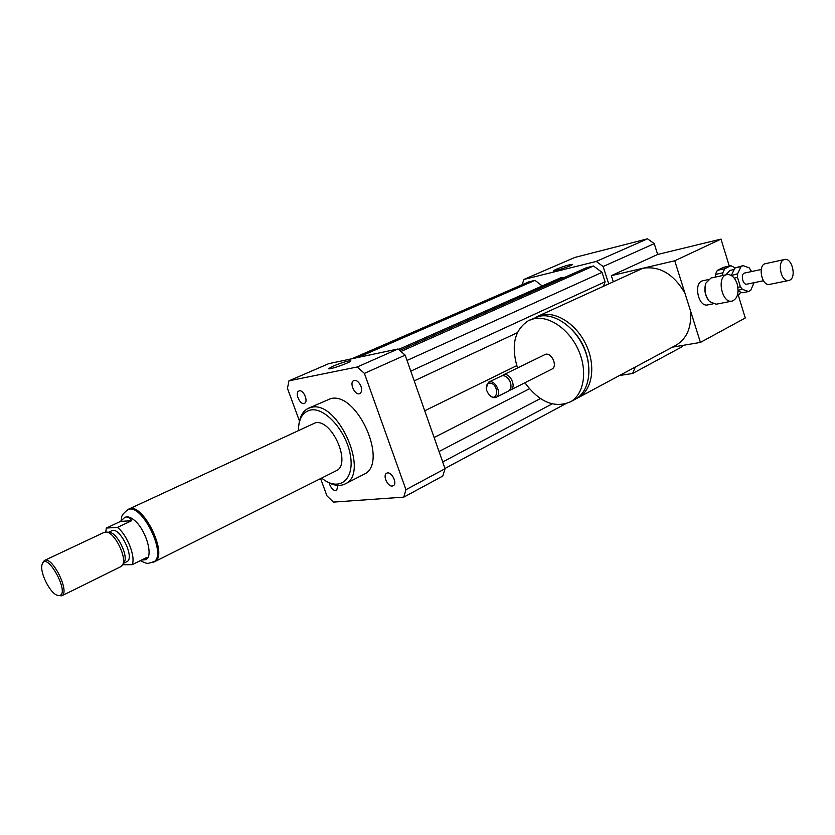 <?xml version="1.0" encoding="UTF-8"?>
<svg xmlns="http://www.w3.org/2000/svg" width="835" height="835" viewBox="0 0 835 835"><rect width="100%" height="100%" fill="white"/><g stroke="black" fill="none" stroke-linecap="round" stroke-linejoin="round"><path stroke-width="1.25" d="M335.868 470.94L336.328 470.71C351.796 464.103 332.027 418.763 315.38 422.802L128.861 509.068M326.662 481.482C333.802 485.793 340.054 486.565 345.419 483.789C370.135 473.09 338.081 400.278 311.591 407.292L308.125 408.398C302.99 411.039 299.932 416.321 298.94 424.222M321.569 478.1L323.938 479.822C340.44 491.335 354.781 478.841 350.314 454.877C346.254 431.006 324.867 407.104 310.704 410.006C303.293 411.655 299.222 417.782 298.481 428.376L298.439 430.307M308.647 408.158L330.733 398.608C357.443 391.427 389.037 463.383 364.091 474.228L363.298 474.635M489.894 395.571C492.17 397.606 494.289 398.159 496.261 397.241C502.033 394.611 495.906 380.332 489.634 381.835L488.517 382.2L486.22 388.202M489.258 383.171C486.617 383.964 485.719 386.323 486.555 390.248L488.642 394.287C498.38 405.152 499.727 382.555 489.258 383.171M508.473 391.062L508.672 390.957C511.135 389.225 511.636 386.24 510.195 381.992L509.099 379.862C506.991 376.825 504.664 375.437 502.117 375.687L488.705 382.117M510.874 384.403L510.237 381.752L507.764 378.151M509.538 390.31L510.78 389.893C516.583 387.252 510.519 373.12 504.236 374.644L502.232 375.666M551.758 369.185L551.956 369.08C557.822 366.398 551.966 352.662 545.641 354.249L503.296 374.925M574.47 399.683L575.826 398.963C589.197 391.385 593.069 368.35 583.79 347.548C574.647 326.683 554.398 312.822 539.149 316.288L529.536 320.129M524.891 382.764C539.389 402.24 554.628 408.576 570.618 401.75C583.978 394.193 587.809 371.095 578.478 350.209C569.293 329.261 549.023 315.317 533.784 318.761L528.67 320.525C514.506 329.627 510.78 345.429 517.491 367.943M588.216 361.962C586.233 349.583 580.889 338.885 572.184 329.867M537.834 316.288L642.971 268.233C659.775 265.78 673.782 274.11 684.961 293.231L674.753 260.781L720.981 239.113L729.289 266.073M672.342 347.183L700.429 342.413L690.347 310.349C691.902 326.506 687.33 338.018 676.611 344.897L675.233 345.627M690.347 310.349L684.961 293.231M576.547 398.525L578.676 397.429C592.057 389.861 595.95 366.857 586.692 346.087C577.569 325.274 557.342 311.455 542.082 314.931L535.955 317.216M333.144 366.106C342.705 362.275 348.623 360.532 350.877 360.856C351.243 362.275 327.967 370.427 328.75 368.6L333.144 366.106M555.985 269.329C564.543 265.989 570.086 264.33 572.633 264.382C572.841 265.446 552.655 272.158 553.428 270.77L555.985 269.329M360.97 386.302C362.077 389.893 361.701 392.304 359.833 393.536C355.167 396.187 348.811 382.576 353.789 380.572C356.587 379.915 358.987 381.825 360.97 386.302M392.283 486.033C387.586 486.763 382.461 475.209 386.626 473.268C390.989 470.397 397.982 483.423 393.316 485.719L392.283 486.033M337.799 485.406L336.703 490.427C334.104 491.084 331.808 489.226 329.815 484.843L329.303 482.954M299.327 390.853C303.658 389.674 308.637 401.739 304.483 403.305C300.297 405.643 294.379 392.742 298.846 391.01L299.327 390.853M708.466 300.224C705.158 295.538 704.145 290.392 705.439 284.756M712.86 303.888L707.704 304.9C698.091 307.478 693.092 282.251 702.934 280.748L708.111 279.631M732.097 301.091L716.106 304.222L709.635 301.633C705.21 296.112 703.989 289.912 705.961 283.044L710.94 278.055L726.888 274.611C731.366 274.204 734.79 277.314 737.18 283.952C739.205 293.054 737.514 298.763 732.097 301.091C721.764 303.867 716.315 276.228 726.888 274.611M613.193 281.447L611.324 275.654L674.753 260.781M738.14 294.797L745.279 317.978L700.429 342.413M611.324 275.654L657.656 254.466L720.981 239.113M619.56 375.499L632.606 373.485L635.331 367.035M608.621 283.556L603.11 266.532L596.294 261.428L523.921 279.433L522.115 284.735M542.186 285.956L534.995 280.351L528.555 281.938L351.817 358.779M563.719 277.784L561.277 277.523L398.598 349.416M603.548 285.904L605.093 281.792L602.045 272.377L593.528 265.979L586.431 267.722L399.798 350.387M632.606 373.485L681.788 346.911L682.529 345.45M657.656 254.466L654.233 243.643L647.522 238.81L574.918 257.42L523.921 279.433M603.11 266.532L654.233 243.643M596.294 261.428L647.522 238.81M299.462 421.049L287.47 388.4L288.92 380.844L328.687 363.684L398.024 348.967L405.163 355.136L445.076 468.706L442.759 476.065L403.785 497.128L333.405 502.106L326.934 495.833L320.598 478.58M288.92 380.844L357.223 366.983L364.404 373.381L405.946 489.686L403.785 497.128M398.024 348.967L357.223 366.983M405.163 355.136L364.404 373.381M445.076 468.706L405.946 489.686M410.789 371.137L605.093 281.792M414.212 380.885L517.335 332.695M407.031 360.449L602.045 272.377M401.05 351.431L593.528 265.979M424.712 410.778L516.74 365.657M444.982 468.456L565.253 403.983M442.707 461.974L552.144 403.889M439.033 451.537L540.412 398.566M434.116 437.54L529.453 388.776M357.996 357.464L534.995 280.351M128.548 509.214C142.096 500.53 169.286 555.484 154.538 561.757L152.763 562.372M109.385 532.406L109.667 532.438C117.213 532.834 128.423 555.494 124.321 562.07L123.904 562.748M108.498 532.302L111.671 530.799C119.363 525.799 135.343 558.104 126.93 561.652L126.711 561.757M44.505 560.462L104.145 532.375L106.431 532.052C114.739 532.48 127.15 557.571 122.63 564.804L120.814 566.662M42.314 563.865L44.318 560.546C52.125 555.296 70.411 592.266 61.769 595.835L57.438 595.365M58.68 595.606L56.832 595.125C49.682 592.422 39.913 572.674 41.948 565.044C45.706 548.198 71.737 595.668 58.68 595.606M127.953 509.747L128.642 509.423C142.086 500.812 169.056 555.327 154.433 561.548L154.037 561.746M124.979 517.356L125.041 517.324C127.348 516.239 130.229 517.042 133.704 519.735C145.52 528.419 153.974 556.287 145.906 559.502L145.603 559.659M105.69 531.999L106.369 528.044L120.49 521.416L124.592 517.533C127.379 516.218 129.738 517.272 131.69 520.685L117.443 527.407C127.171 534.807 135.886 556.945 132.17 564.679L146.229 557.697L145.374 559.763L141.585 560.014M122.661 564.763L132.17 564.679M120.49 521.416L131.69 520.685M117.443 527.407L106.369 528.044M725.761 274.861L729.957 270.415L734.184 269.496M763.441 280.748L746.939 284.151C742.649 285.34 740.321 273.682 744.726 273.014L761.217 269.486M789.806 280.132L788.772 280.508C780.944 282.689 776.592 260.708 784.618 259.497C791.841 257.357 796.767 277.022 789.806 280.132M788.772 280.508L769.578 284.391C761.739 286.562 757.428 264.883 765.465 263.662L784.618 259.497M731.523 275.07L734.894 268.004L740.979 266.678L737.608 273.765L731.47 275.571M738.13 290.215L742.409 289.348L748.598 291.519L742.503 292.741L738.109 291.217M751.594 271.542L749.266 267.889L743.098 265.613L734.894 268.004M734.226 278.128L737.503 277.429L740.384 286.791L737.921 287.292M748.598 291.519L750.696 290.423L754.057 282.679M740.979 266.678L743.098 265.613M742.409 289.348L740.384 286.791M737.451 295.152L739.612 294.024L740.718 292.125M735.124 267.837L730.896 265.707L724.78 268.734L717.338 270.373L723.454 267.357L730.896 265.707M715.271 277.116L715.365 274.444L722.807 272.826L722.724 275.508M722.807 272.826L724.78 268.734M715.365 274.444L717.338 270.373M737.503 277.429L737.608 273.765M153.066 562.226L153.442 562.038C168.054 555.828 141.073 501.282 127.64 509.893C119.499 516.354 122.38 517.251 120.981 520.758M364.091 474.228L345.419 483.789M508.672 390.957L496.261 397.241M551.956 369.08L510.78 389.893M575.826 398.963L570.618 401.75M676.611 344.897L578.676 397.429M154.538 561.757L336.328 470.71M123.549 563.312L126.93 561.652M109.667 532.438L106.431 532.052M124.321 562.07L122.63 564.804M61.769 595.835L121.054 566.537M140.322 560.64C144.507 562.811 147.263 563.688 148.588 563.27L154.433 561.548M145.374 559.763L145.906 559.502M739.017 291.53L738.077 291.718"/></g></svg>

